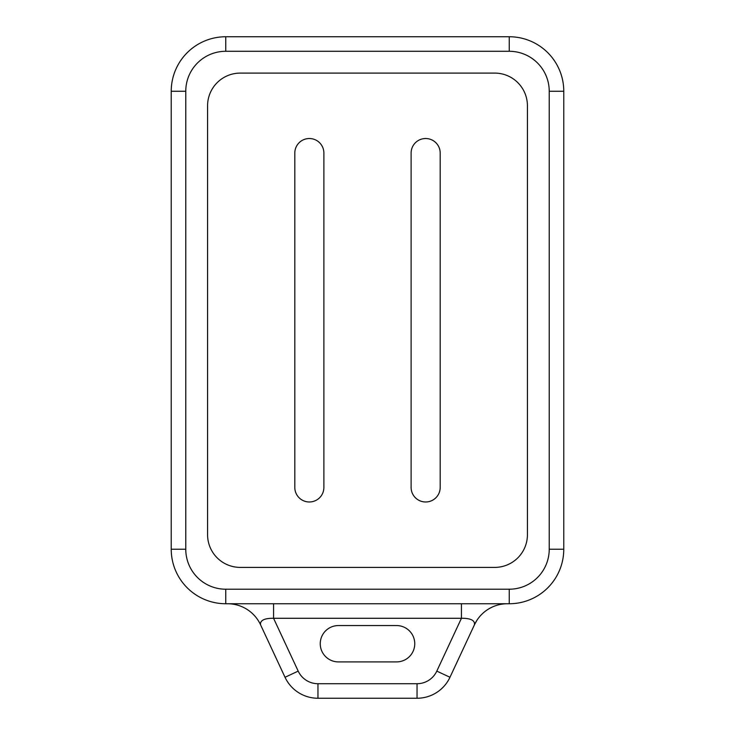 <?xml version="1.0" encoding="UTF-8"?>
<svg xmlns="http://www.w3.org/2000/svg" width="735" height="735" viewBox="0 0 735 735"><rect width="100%" height="100%" fill="white"/><g stroke="black" fill="none" stroke-linecap="round" stroke-linejoin="round"><path stroke-width="1.1" d="M507.416 603.747A36.346 36.346 0 0 0 474.47 624.732L449.976 677.266A36.346 36.346 0 0 1 417.039 698.25L317.961 698.25A36.346 36.346 0 0 1 285.024 677.266L260.53 624.732C261.164 625.715 257.048 618.052 273.567 618.291L273.567 603.747L461.433 603.747L461.433 618.291C477.943 618.043 473.845 625.715 474.47 624.732A36.346 36.346 0 0 1 507.416 603.747A36.346 36.346 0 0 0 474.47 624.732L449.976 677.266L436.801 671.119L461.433 618.291L273.567 618.291L298.199 671.119A21.811 21.811 0 0 0 317.961 683.715L417.039 683.715A21.811 21.811 0 0 0 436.801 671.119M509.254 36.75L225.746 36.75A54.519 54.519 0 0 0 171.227 91.269L171.227 549.229A54.519 54.519 0 0 0 225.746 603.747L509.254 603.747A54.519 54.519 0 0 0 563.773 549.229L563.773 91.269A54.519 54.519 0 0 0 509.254 36.75L509.254 51.285L225.746 51.285L225.746 36.75M494.71 73.096L240.29 73.096A32.708 32.708 0 0 0 207.573 105.803L207.573 534.694A32.708 32.708 0 0 0 240.29 567.402L494.71 567.402A32.708 32.708 0 0 0 527.427 534.694L527.427 105.803A32.708 32.708 0 0 0 494.71 73.096M294.808 487.443A14.535 14.535 0 0 0 309.343 501.977A14.535 14.535 0 0 0 323.887 487.443L323.887 153.055A14.535 14.535 0 0 0 309.343 138.52A14.535 14.535 0 0 0 294.808 153.055L294.808 487.443M440.191 487.443L440.191 153.055A14.535 14.535 0 0 0 425.657 138.52A14.535 14.535 0 0 0 411.113 153.055L411.113 487.443A14.535 14.535 0 0 0 425.657 501.977A14.535 14.535 0 0 0 440.191 487.443M396.578 661.904L338.422 661.904A18.173 18.173 0 0 1 320.249 643.731A18.173 18.173 0 0 1 338.422 625.558L396.578 625.558A18.173 18.173 0 0 1 414.751 643.731A18.173 18.173 0 0 1 396.578 661.904M260.53 624.732A36.346 36.346 0 0 0 227.584 603.747M225.746 51.285A39.984 39.984 0 0 0 185.771 91.269L185.771 549.229A39.984 39.984 0 0 0 225.746 589.213L509.254 589.213A39.984 39.984 0 0 0 549.229 549.229L549.229 91.269A39.984 39.984 0 0 0 509.254 51.285M185.771 91.269L171.227 91.269M185.771 549.229L171.227 549.229M225.746 589.213L225.746 603.747M509.254 589.213L509.254 603.747M549.229 549.229L563.773 549.229M549.229 91.269L563.773 91.269M417.039 698.25L417.039 683.715M317.961 698.25L317.961 683.715M285.024 677.266L298.199 671.119M474.47 624.732L476.951 620.266"/></g></svg>
